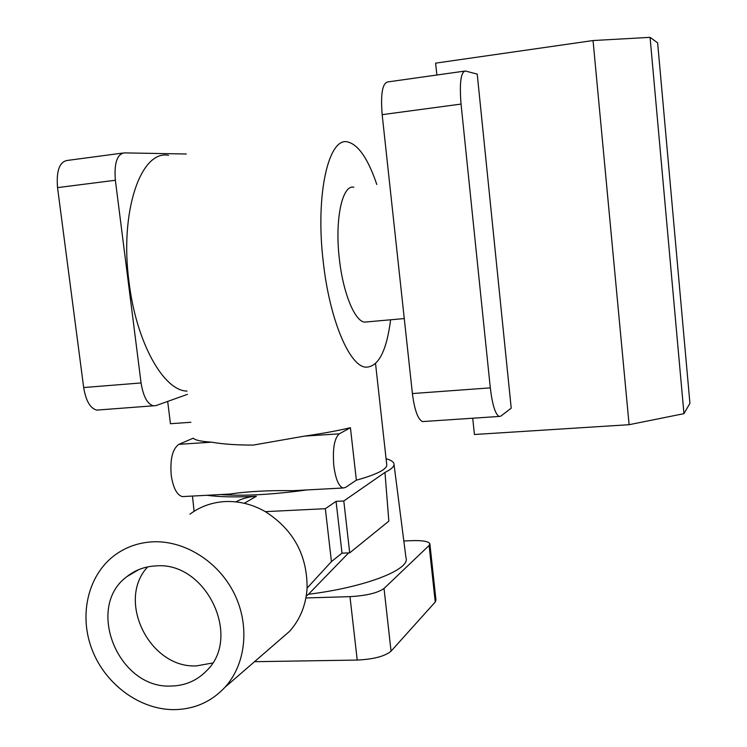 <?xml version="1.0" encoding="UTF-8"?>
<svg xmlns="http://www.w3.org/2000/svg" width="747" height="747" viewBox="0 0 747 747"><rect width="100%" height="100%" fill="white"/><g stroke="black" fill="none" stroke-linecap="round" stroke-linejoin="round"><path stroke-width="1.12" d="M367.851 321.826L364.48 322.125C354.638 321.023 342.994 292.731 339.353 258.817C334.647 219.441 342.275 184.397 353.826 187.226M650.067 37.35L683.953 413.661L689.929 403.333L657.631 42.822L650.067 37.35L593.043 40.543L435.622 63.14L436.864 75.017M412.4 393.557L490.303 387.861L461.048 104.076C459.386 83.01 460.815 71.983 465.344 71.002L477.221 74.102L511.219 408.151L500.798 416.144L499.061 416.452L422.428 421.588C417.844 419.272 414.51 409.926 412.4 393.557L382.165 114.655C380.522 93.935 382.427 83.029 387.861 81.918L464.139 71.17M490.303 387.861C492.292 404.519 495.214 414.053 499.061 416.452M424.1 421.476L422.428 421.588M683.953 413.661L629.105 424.698L474.429 434.502L472.72 418.217M629.105 424.698L593.043 40.543M184.369 496.494L182.287 496.606C176.852 494.953 173.173 487.884 171.24 475.409C169.942 459.097 172.51 448.732 178.925 444.325L193.23 438.181C195.172 440.198 201.345 441.533 211.737 442.177C222.662 444.138 236.491 445.1 253.224 445.091L304.571 436.108L339.278 433.83L350.427 427.704C337.364 430.795 322.078 433.596 304.571 436.108M375.545 363.593L386.694 464.317C387.702 468.948 377.59 474.233 356.356 480.19L345.385 487.511L342.948 488.006C338.634 486.222 335.59 478.855 333.825 465.904C332.48 448.984 334.301 438.293 339.278 433.83M221.345 494.514L229.759 494.066C247.313 491.433 268.406 490.303 293.048 490.676L305.532 490.004M306.886 489.939C272.085 494.673 243.298 496.213 220.514 494.561M356.356 480.19L350.427 427.704M190.887 422.279L170.456 423.717L167.673 401.419M376.805 184.49C368.187 159.074 358.579 144.918 347.962 142.005C328.708 136.131 315.131 194.444 323.255 261.795C329.53 319.595 349.521 366.254 365.731 367.169C378.243 367.197 386.535 351.398 390.616 319.791M187.03 391.083C163.761 390.933 136.318 342.808 129.044 282.179C119.38 211.476 140.94 149.661 168.486 155.329M99.071 409.935L96.783 410.103C90.275 408.432 85.905 400.915 83.673 387.544L141.071 382.95L115.374 180.26C114.039 163.509 116.962 154.386 124.114 152.883L186.302 154.003M83.673 387.544L57.538 187.618C56.221 171.091 59.386 162.043 67.034 160.484L122.564 153.088M187.432 394.36L155.946 405.612L96.783 410.103M141.071 382.95C143.247 396.498 147.383 404.146 153.49 405.873M155.927 565.909C145.002 566.422 135.366 569.952 127.046 576.516C84.887 606.881 118.129 689.154 171.231 686.035C185.079 685.727 196.797 680.704 206.387 670.965C242.476 637.2 205.92 561.221 155.927 565.909M147.682 566.898C116.046 600.541 149.699 668.714 196.657 665.876L212.578 663M174.238 709.65C194.416 709.295 211.345 701.816 225.015 687.231C246.062 664.055 250.049 625.267 234.166 593.389C218.339 561.483 184.602 540.361 152.864 541.818C138.382 542.565 125.543 547.131 114.319 555.525C87.716 575.638 78.687 615.481 92.189 649.993C105.579 684.532 139.941 709.837 174.238 709.65M278.136 641.234L289.593 631.318C300.154 619.45 305.99 605.042 307.092 588.085C307.278 555.124 293.366 529.642 265.362 511.648C252.43 504.3 238.984 500.938 225.043 501.573C211.905 502.357 200.205 506.559 189.943 514.179M244.26 503.282L256.37 496.269C235.426 497.325 219.011 496.988 207.143 495.28M256.37 496.269C248.62 496.718 241.804 498.585 235.921 501.881M307.092 588.085L331.435 561.604L325.337 508.698L265.362 511.648M331.435 561.604L342.005 553.163L336.075 501.358L343.797 500.976L384.976 472.421C391.745 469.079 394.724 466.109 393.902 463.504C393.23 461.59 390.625 459.993 386.078 458.723M342.005 553.163L349.708 552.864L343.797 500.976M349.708 552.864L388.832 521.154L384.976 472.421M394.033 464.531L405.976 557.785C410.841 569.307 365.797 587.198 308.464 594.267L348.606 552.911M429.898 544.049L435.959 600.028L435.24 602.017L429.105 545.478L384.033 588.459L391.045 651.179C384.882 656.305 373.603 659.265 357.225 660.068L254.503 661.693M429.105 545.478L429.861 543.76C428.61 541.379 422.662 540.342 412.027 540.641L403.819 540.987M306.233 596.106L308.464 594.267M357.225 660.068L349.979 596.648L305.906 597.955M349.979 596.648C366.413 595.695 377.767 592.969 384.033 588.459M325.337 508.698L336.075 501.358M435.24 602.017L391.045 651.179M461.048 104.076L382.165 114.655M178.925 444.325L211.737 442.177M115.374 180.26L57.538 187.618M364.48 322.125L404.267 318.567M182.287 496.606L229.759 494.066M293.048 490.676L342.948 488.006M138.942 569.531L127.046 576.516M225.015 687.231L289.593 631.318M192.465 496.064L194.089 511.312"/></g></svg>
